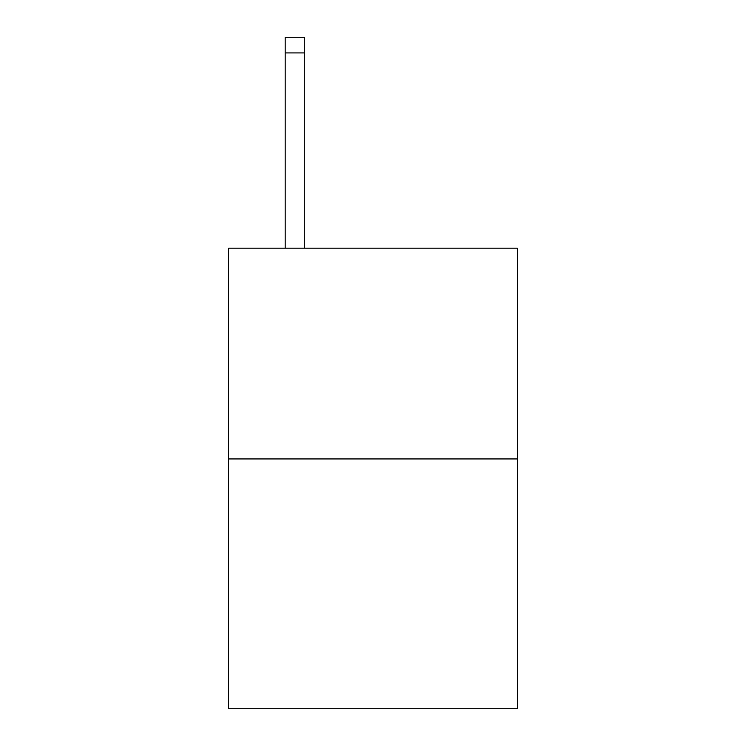 <?xml version="1.0" encoding="UTF-8"?>
<svg xmlns="http://www.w3.org/2000/svg" width="746" height="746" viewBox="0 0 746 746"><rect width="100%" height="100%" fill="white"/><g stroke="black" fill="none" stroke-linecap="round" stroke-linejoin="round"><path stroke-width="1.12" d="M517.398 458.939L517.398 248.194L228.602 248.194L228.602 708.7L517.398 708.7L517.398 458.939L228.602 458.939M304.704 248.194L304.704 52.91L285.196 52.91L285.196 37.3L304.704 37.3L304.704 52.91M285.196 248.194L285.196 52.91"/></g></svg>
